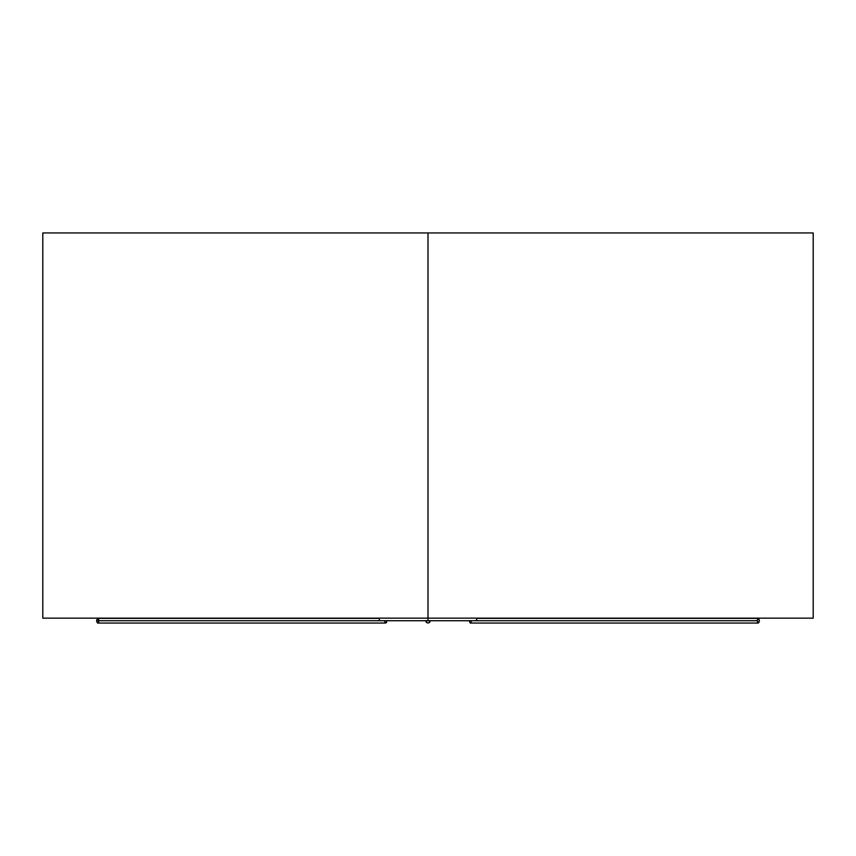 <?xml version="1.0" encoding="UTF-8"?>
<svg xmlns="http://www.w3.org/2000/svg" width="856" height="856" viewBox="0 0 856 856"><rect width="100%" height="100%" fill="white"/><g stroke="black" fill="none" stroke-linecap="round" stroke-linejoin="round"><path stroke-width="1.28" d="M428 618.15L805.796 618.15L428 618.15L428 232.95L805.796 232.95L50.204 232.95L428 232.95L428 618.15L813.2 618.15L813.2 232.95L42.8 232.95L42.8 618.15L428 618.15L50.204 618.15L428 618.15L428 620.718L428 618.15M98.922 620.718L380 620.718L98.922 620.718C98.14 623.735 97.359 623.735 96.578 620.718L97.52 623.008L98.493 622.526L98.922 620.718L97.745 620.718L98.922 620.718L98.493 618.909L97.52 618.428L96.578 620.718L97.745 620.718L96.578 620.718C97.359 617.7 98.14 617.7 98.922 620.718M97.745 623.05L385.756 623.05L386.923 620.718L386.495 622.526L385.307 622.879M471.324 621.606L470.244 623.05L469.077 620.718L470.244 623.05L758.255 623.05L759.422 620.718C758.641 623.735 757.86 623.735 757.078 620.718L758.255 623.05M476 620.718L757.078 620.718C757.86 617.7 758.641 617.7 759.422 620.718L758.255 618.374L757.078 620.718L380 620.718L476 620.718L477.22 618.374L758.255 618.374M425.667 620.718C427.219 623.735 428.781 623.735 430.333 620.718L429.648 622.365L428 623.05L426.352 622.365L425.667 620.718M424.597 620.718L421.238 620.718L424.597 620.718M403.486 620.718L421.238 620.718M399.185 620.718L401.207 620.718M97.745 618.374L378.791 618.374L380 620.718M385.104 622.654L384.612 621.167"/></g></svg>
